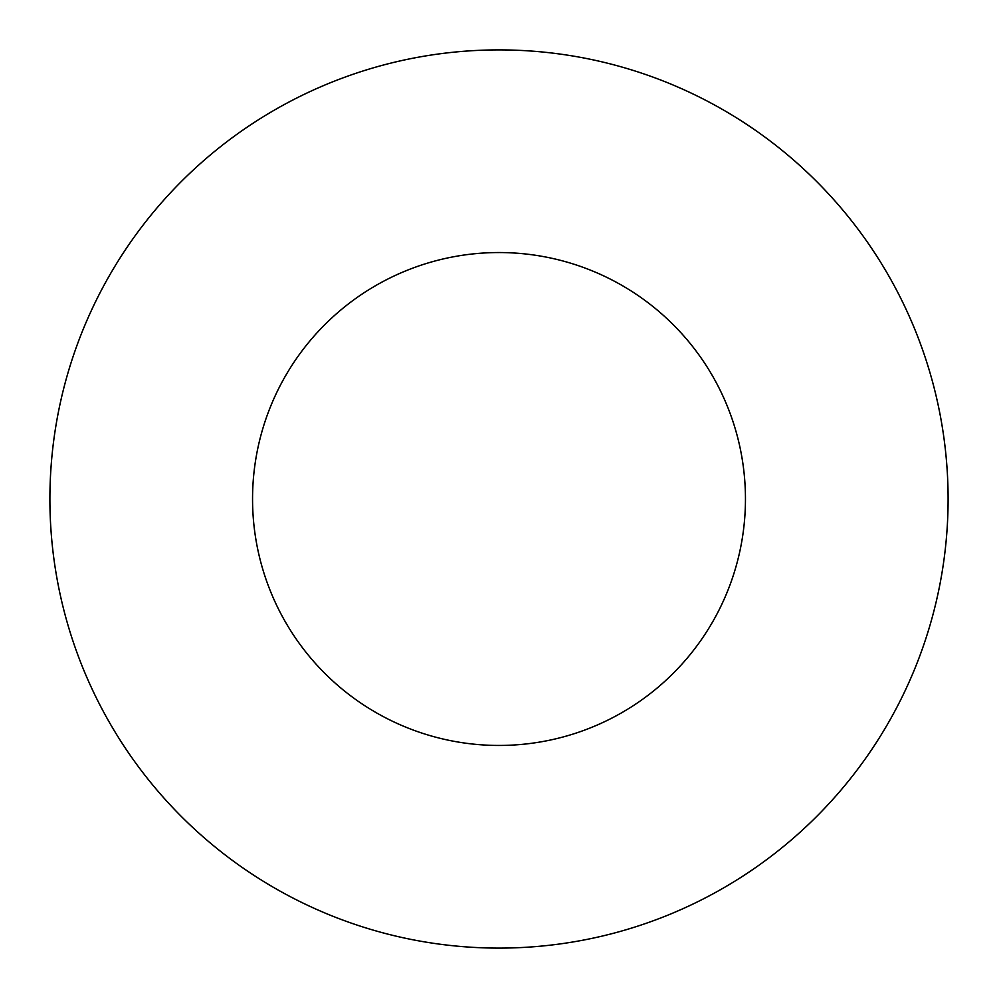 <?xml version="1.0" encoding="UTF-8"?>
<svg xmlns="http://www.w3.org/2000/svg" width="998" height="998" viewBox="0 0 998 998"><rect width="100%" height="100%" fill="white"/><g stroke="black" fill="none" stroke-linecap="round" stroke-linejoin="round"><path stroke-width="1.5" d="M948.1 499A449.1 449.1 0 0 0 274.45 110.067A449.1 449.1 0 0 0 274.45 887.933A449.1 449.1 0 0 0 948.1 499M745.456 499A246.456 246.456 0 0 0 375.772 285.565A246.456 246.456 0 0 0 375.772 712.435A246.456 246.456 0 0 0 745.456 499"/></g></svg>
